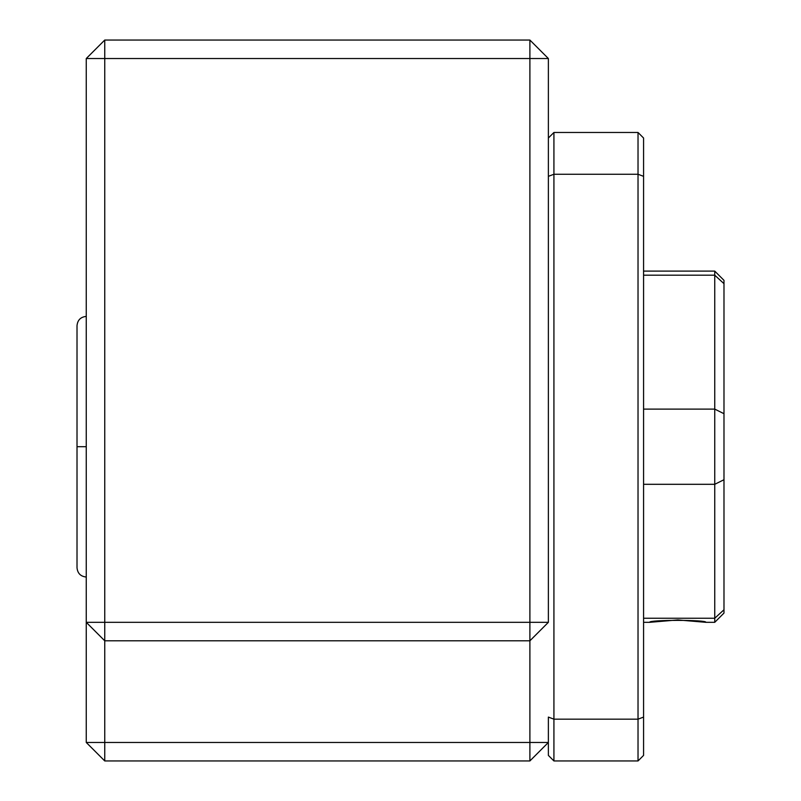 <?xml version="1.0" encoding="UTF-8"?>
<svg xmlns="http://www.w3.org/2000/svg" width="801" height="801" viewBox="0 0 801 801"><rect width="100%" height="100%" fill="white"/><g stroke="black" fill="none" stroke-linecap="round" stroke-linejoin="round"><path stroke-width="1.2" d="M539.133 631.558L529.892 640.8L529.892 742.467L104.751 742.467L104.751 640.8L529.892 640.8L529.892 760.95L548.375 742.467L529.892 760.95L104.751 760.95L529.892 760.95L529.892 742.467L548.375 742.467L86.258 742.467L104.751 760.95L104.751 742.467L86.258 742.467L104.751 760.95L104.751 58.533L529.892 58.533L529.892 622.317L104.751 622.317L529.892 622.317L529.892 640.8L548.375 622.317L529.892 640.8L104.751 640.8L104.751 622.317L86.258 622.317L86.258 742.467L86.258 622.317L104.751 640.8L95.499 631.558M104.751 640.8L86.258 622.317L104.751 622.317L104.751 40.05L86.258 58.533L104.751 58.533L104.751 40.05L86.258 58.533L86.258 622.317L86.258 58.533L529.892 58.533L529.892 40.05L104.751 40.05L529.892 40.05L529.892 58.533L548.375 58.533L529.892 40.05L548.375 58.533L548.375 622.317L529.892 622.317L548.375 622.317L548.375 58.533L529.892 58.533L529.892 640.8M643.573 755.403L643.573 138.022L638.027 132.475L553.922 132.475L553.922 174.258L638.027 174.258L638.027 132.475L638.027 174.258L553.922 174.258L553.922 760.95L638.027 760.95L638.027 719.168L553.922 719.168L638.027 719.168L638.027 174.258L638.027 760.95L553.922 760.95L553.922 132.475L638.027 132.475L643.573 138.022L643.573 176.34L638.027 174.258L643.573 176.34L643.573 717.085L638.027 719.168L643.573 717.085L643.573 755.403L638.027 760.95L643.573 755.403M548.375 717.085L548.375 755.403L553.922 760.95L548.375 755.403L548.375 717.085L553.922 719.168L548.375 717.085M548.375 176.34L553.922 174.258L548.375 176.34M553.922 132.475L548.375 138.022L553.922 132.475M77.016 446.708L77.016 567.789L77.016 446.708L86.258 446.708L77.016 446.708L77.016 325.637L77.016 446.708M705.811 622.317C707.734 619.734 647.849 619.724 649.731 622.317L677.786 619.934L705.811 622.317L714.742 622.317L714.742 618.242L643.573 618.242L714.742 618.242L714.742 409.111L643.573 409.111L714.742 409.111L714.742 275.184L723.984 283.654L723.984 280.35L714.742 271.108L714.742 275.184L714.742 271.108L643.573 271.108L714.742 271.108L723.984 280.35L723.984 283.654L714.742 275.184L643.573 275.184L714.742 275.184L714.742 484.305L643.573 484.305L714.742 484.305L723.984 479.719L723.984 283.654L723.984 413.706L714.742 409.111L723.984 413.706L723.984 479.719L714.742 484.305L714.742 618.242L723.984 609.771L723.984 479.719L723.984 609.771L714.742 618.242L714.742 622.317L723.984 613.075L723.984 609.771L723.984 613.075M643.573 622.317L649.731 622.317L657.941 621.125M723.984 354.292L723.984 379.864M86.258 577.03C80.671 576.46 77.587 573.376 77.016 567.789M86.258 316.395C80.671 316.966 77.587 320.05 77.016 325.637"/></g></svg>
